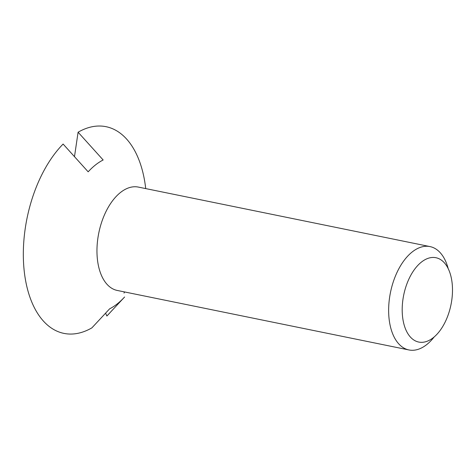 <?xml version="1.0" encoding="UTF-8"?>
<svg xmlns="http://www.w3.org/2000/svg" width="476" height="476" viewBox="0 0 476 476"><rect width="100%" height="100%" fill="white"/><g stroke="black" fill="none" stroke-linecap="round" stroke-linejoin="round"><path stroke-width="0.71" d="M74.488 156.646L78.094 132.215L103.155 159.984A79.117 44.357 101.5 0 0 95.509 164.928A79.117 44.357 101.5 0 0 88.167 171.818L63.106 144.049A105.488 59.143 101.5 0 0 25.055 277.389A105.488 59.143 101.5 0 0 91.892 327.863L109.623 308.823A79.117 44.357 101.5 0 0 124.605 296.988L106.874 316.022L105.595 313.166M106.874 316.022A105.488 59.143 101.5 0 0 110.14 312.53M123.992 293.073A105.488 59.143 101.5 0 0 124.635 291.955M145.715 188.597A105.488 59.143 101.5 0 0 78.094 132.215M448.184 268.559A52.747 29.572 101.5 0 0 430.012 246.592L138.326 187.086A52.747 29.572 101.5 0 0 120.535 192.453A52.747 29.572 101.5 0 0 97.003 248.05A52.747 29.572 101.5 0 0 117.245 290.449L408.926 349.949A52.747 29.572 101.5 0 0 434.255 336.853M430.012 246.592A52.747 29.572 101.5 0 0 412.216 251.953A52.747 29.572 101.5 0 0 388.684 307.55A52.747 29.572 101.5 0 0 408.926 349.949M421.427 262.086A43.036 24.127 101.5 0 0 409.128 335.503A43.036 24.127 101.5 0 0 451.48 302.04A43.036 24.127 101.5 0 0 421.427 262.086"/></g></svg>
